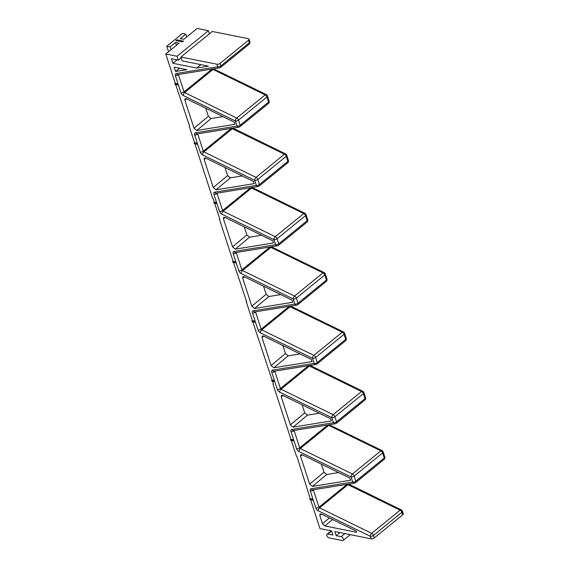<?xml version="1.0" encoding="UTF-8"?>
<svg xmlns="http://www.w3.org/2000/svg" width="569" height="569" viewBox="0 0 569 569"><rect width="100%" height="100%" fill="white"/><g stroke="black" fill="none" stroke-linecap="round" stroke-linejoin="round"><path stroke-width="0.85" d="M293.206 440.221L290.453 439.673L290.659 440.321L293.412 440.868L293.206 440.221L293.696 439.823L290.944 439.275L273.028 384.153L273.469 384.239L272.487 381.216M293.412 440.868L293.903 440.47L291.015 431.594A3.037 1.714 50.8 0 1 291.79 429.453A2.297 1.807 -99.2 0 0 293.625 430.527L294.201 430.264M290.453 439.673L290.944 439.275M254.649 321.57L251.896 321.023L252.11 321.67L254.862 322.218L254.649 321.57L255.14 321.172L252.387 320.624L246.213 301.613L246.654 301.698L233.496 262.473M254.862 322.218L255.353 321.819L252.465 312.943A3.037 1.714 50.8 0 1 253.233 310.802L294.877 304.059L293.227 298.988L241.121 273.511A3.037 1.714 50.8 0 1 238.76 270.744L235.865 261.847L235.374 262.245L235.587 262.892L232.835 262.345L232.621 261.697L235.374 262.245M251.896 321.023L252.387 320.624M235.587 262.892L236.078 262.494M232.621 261.697L233.112 261.299L235.865 261.847L233.19 253.618A3.037 1.714 50.8 0 1 233.959 251.477L275.602 244.734L273.952 239.663L221.846 214.186A3.037 1.714 50.8 0 1 219.478 211.419L216.59 202.521L216.099 202.92L216.305 203.567L216.796 203.169M196.824 143.594L194.072 143.047L194.278 143.694L197.03 144.242L196.824 143.594L197.315 143.196L194.562 142.648L189.221 126.218L189.662 126.304L175.665 84.496M197.03 144.242L197.521 143.843L194.641 134.967A3.037 1.714 50.8 0 1 195.409 132.826L237.045 126.083L235.402 121.012L183.289 95.535A3.037 1.714 50.8 0 1 180.928 92.768L178.04 83.871L177.549 84.269L177.756 84.916L175.003 84.368L174.797 83.721L177.549 84.269M194.072 143.047L194.562 142.648M177.756 84.916L178.246 84.518M174.797 83.721L175.288 83.323L178.04 83.871L175.366 75.641A3.037 1.714 50.8 0 1 176.134 73.508L217.771 66.758L216.945 64.219L180.892 57.021L182.151 60.89L208.46 66.146L196.725 68.045L172.891 63.28L171.418 58.742L178.296 60.115L177.037 56.246L208.41 30.705L197.13 28.45L183.794 39.304L180.273 38.6L185.764 34.133L182.457 33.471L166.774 46.245L170.074 46.907L175.565 42.433L179.086 43.137L165.757 53.991L177.037 56.246M274.628 381.145L274.414 380.497L273.924 380.896L274.137 381.543L274.628 381.145L277.309 389.395A2.297 1.074 162 0 0 280.432 388.527L274.863 371.401A2.297 1.074 162 0 1 271.74 372.268A3.037 1.714 50.8 0 1 272.515 370.127L314.152 363.385L312.502 358.314L260.396 332.837A3.037 1.714 50.8 0 1 258.034 330.07L255.353 321.819M312.481 499.546L309.728 498.999L309.934 499.646L312.687 500.194L312.481 499.546L312.971 499.148L310.219 498.6L296.94 456.459L296.499 456.374L291.321 440.449M312.687 500.194L313.178 499.795L310.297 490.919A3.037 1.714 50.8 0 1 311.065 488.778L352.702 482.035A2.297 1.807 80.8 0 0 354.544 483.102A2.297 2.297 0 0 0 355.625 482.619A2.297 1.302 -129.2 0 0 355.824 481.168A2.297 1.074 162 0 1 352.702 482.035L351.059 476.964L298.945 451.487A3.037 1.714 50.8 0 1 296.584 448.721L293.903 440.47M309.728 498.999L310.219 498.6M347.51 484.24A0.733 0.413 -129.2 0 0 347.986 484.703L319.558 507.847A2.297 1.202 116.1 0 0 318.22 510.813L370.334 536.29A2.297 1.074 162 0 0 373.456 535.422L374.281 537.954A2.297 1.074 162 0 1 371.159 538.822L334.828 531.567L336.165 535.692L341.123 536.681A2.297 1.302 50.8 0 1 343.399 538.943A2.297 1.302 50.8 0 1 343.199 540.401A2.297 1.302 50.8 0 1 342.374 540.55L329.167 537.911A2.297 1.302 50.8 0 1 326.883 535.649A2.297 1.302 50.8 0 1 327.09 534.191A2.297 1.302 50.8 0 1 327.908 534.042L332.865 535.031L331.521 530.905L319.963 528.594L310.596 499.774M374.281 537.954L402.71 514.81L401.885 512.271A2.297 1.074 -18 0 0 402.418 511.232A2.297 2.297 0 0 0 401.245 509.874L348.662 484.055M402.418 511.232L403.243 513.764A2.297 1.074 162 0 1 402.71 514.81M336.165 535.692L339.97 532.591M168.552 51.715L166.774 46.245M175.288 83.323L165.757 53.991M175.551 71.474L174.15 67.149L186.732 69.667L175.551 71.474L179.541 68.23M208.41 30.705L209.413 33.791M178.296 60.115L181.148 57.796M177.08 59.873L172.891 63.28M196.725 68.045L200.914 64.638M180.892 57.021L212.265 31.473L248.319 38.678A2.297 1.074 162 0 1 249.037 39.169A2.297 1.074 162 0 1 248.504 40.207L220.068 63.351A2.297 1.074 162 0 1 216.945 64.219M217.465 193.076L217.038 193.424A2.297 1.074 162 0 1 213.916 194.292L216.59 202.521L214.278 202.059L213.126 198.524L212.685 198.439L194.947 143.822M219.719 218.809L219.392 219.072L219.833 219.157L214.662 203.24M233.112 261.299L219.392 219.072M271.74 372.268L274.414 380.497L272.103 380.035L252.771 321.798M186.682 36.957L185.764 34.133M170.992 49.731L170.074 46.907M176.482 45.257L175.565 42.433M272.103 380.035L271.612 380.433L273.924 380.896M274.137 381.543L271.826 381.081L271.612 380.433M214.278 202.059L213.788 202.457L216.099 202.92M216.305 203.567L213.994 203.105L213.788 202.457M196.71 130.493L193.993 128.217L184.882 100.18L185.103 98.707L186.39 98.743L234.222 122.129L234.926 124.305L196.71 130.493L211.063 118.544L222.941 116.617M215.985 189.818L213.268 187.542L204.157 159.505L204.378 158.033L205.672 158.068L253.497 181.454L254.201 183.631L215.985 189.818L230.338 177.869L242.216 175.942M235.26 249.144L232.543 246.868L223.432 218.83L223.653 217.358L224.947 217.394L272.771 240.779L273.476 242.956L235.26 249.144L249.613 237.195L261.491 235.267M254.535 308.469L251.818 306.193L242.707 278.156L242.927 276.683L244.222 276.719L292.046 300.105L292.751 302.281L254.535 308.469L268.888 296.52L280.773 294.593M273.81 367.794L271.093 365.518L261.982 337.481L262.202 336.009L263.497 336.044L311.321 359.43L312.032 361.607L273.81 367.794L288.163 355.845L300.048 353.918M293.092 427.12L290.368 424.844L281.257 396.806L281.477 395.334L282.772 395.37L330.603 418.756L331.307 420.932L293.092 427.12L307.445 415.171L319.323 413.243M312.367 486.445L309.643 484.169L300.539 456.132L300.759 454.659L302.047 454.695L349.878 478.081L350.582 480.257L312.367 486.445L326.72 474.496L338.598 472.569M193.993 128.217L208.346 116.261L211.063 118.544M208.346 116.261L205.722 108.195M224.997 167.521L227.621 175.586L230.338 177.869M244.272 226.846L246.896 234.912L249.613 237.195M324.764 525.934L322.481 523.672L319.814 515.457L320.034 513.985L321.321 514.02L356.23 531.09L356.471 532.271L324.764 525.934L332.559 519.518M263.547 286.171L266.171 294.237L268.888 296.52M282.829 345.497L285.446 353.562L288.163 355.845M302.103 404.822L304.721 412.888L307.445 415.171M321.378 464.148L323.996 472.213L326.72 474.496M182.493 41.928L175.885 40.612L176.867 39.809L183.474 41.132L182.493 41.928M313.846 489.703L313.419 490.051A2.297 1.074 162 0 1 310.297 490.919M313.178 499.795L315.859 508.046A2.297 1.074 162 0 0 318.981 507.178L313.419 490.051A0.733 0.413 50.8 0 1 313.384 489.774M318.22 510.813A3.037 1.714 50.8 0 1 315.859 508.046M371.159 538.822L370.334 536.29A2.297 1.202 116.1 0 1 371.664 533.331L400.099 510.18A2.297 1.302 50.8 0 1 401.885 512.271L373.456 535.422A2.297 1.302 -129.2 0 0 371.664 533.331L319.558 507.847A0.733 0.413 50.8 0 1 318.981 507.178L347.062 484.319M341.123 536.681L344.928 533.58M327.908 534.042L331.571 531.062M294.571 430.377L294.137 430.726A2.297 1.074 162 0 1 291.015 431.594M294.109 430.449A0.733 0.413 50.8 0 0 294.137 430.726L299.707 447.853A2.297 1.074 162 0 1 296.584 448.721M328.235 424.915A0.733 0.413 -129.2 0 0 328.711 425.377L300.276 448.521A2.297 1.202 116.1 0 0 298.945 451.487M355.241 482.782A2.297 1.302 -129.2 0 0 355.625 482.619L384.061 459.468A2.297 1.302 -129.2 0 0 384.26 458.017L355.824 481.168L354.181 476.097L382.61 452.945A2.297 1.302 50.8 0 0 380.817 450.854A2.297 1.202 -63.9 0 1 381.97 450.548L329.856 425.071A2.297 1.202 -63.9 0 0 328.711 425.377L380.817 450.854L352.389 474.005A2.297 1.202 116.1 0 0 351.059 476.964A2.297 1.074 162 0 0 354.181 476.097A2.297 1.302 -129.2 0 0 352.389 474.005L300.276 448.521A0.733 0.413 50.8 0 1 299.707 447.853L327.787 424.993M311.065 488.778A2.297 1.807 80.8 0 0 312.9 489.852L354.544 483.102M401.245 509.874A2.297 1.202 -63.9 0 0 400.099 510.18L347.986 484.703A2.297 1.202 -63.9 0 1 349.131 484.397M294.329 430.207A2.297 1.807 -99.2 0 1 293.625 430.527L335.269 423.777A2.297 1.807 -99.2 0 1 333.427 422.71L291.79 429.453M384.061 459.468A2.297 2.297 0 0 0 384.793 456.978A2.297 1.074 -18 0 1 384.26 458.017L382.61 452.945A2.297 1.074 -18 0 0 383.143 451.907A2.297 2.297 0 0 0 381.97 450.548M220.068 63.351L220.893 65.89A2.297 1.074 162 0 1 217.771 66.758A2.297 1.807 -99.2 0 0 219.613 67.825L177.969 74.575A2.297 1.807 -99.2 0 1 176.134 73.508M249.122 44.19A2.297 2.297 0 0 0 249.862 41.701A2.297 1.074 -18 0 1 249.329 42.739A2.297 1.302 50.8 0 1 249.122 44.19L220.694 67.341A2.297 1.302 -129.2 0 1 220.31 67.505A2.297 1.807 -99.2 0 1 219.613 67.825A2.297 2.297 0 0 0 220.694 67.341A2.297 1.302 -129.2 0 0 220.893 65.89L249.329 42.739L248.504 40.207M178.915 74.425L178.488 74.774A2.297 1.074 162 0 1 175.366 75.641M212.578 68.97A0.733 0.413 -129.2 0 0 213.055 69.425L184.626 92.569A0.733 0.413 50.8 0 1 184.05 91.901L178.488 74.774A0.733 0.413 50.8 0 1 178.453 74.496M212.13 69.041L184.05 91.901A2.297 1.074 162 0 1 180.928 92.768M195.409 132.826A2.297 1.807 -99.2 0 0 197.244 133.9L238.888 127.15A2.297 2.297 0 0 0 239.969 126.667L268.404 103.515A2.297 1.302 -129.2 0 0 268.604 102.064L240.168 125.216A2.297 1.074 162 0 1 237.045 126.083A2.297 1.807 -99.2 0 0 238.888 127.15A2.297 1.807 -99.2 0 0 239.585 126.83A2.297 1.302 -129.2 0 0 239.969 126.667A2.297 1.302 -129.2 0 0 240.168 125.216L238.525 120.144L266.953 96.993A2.297 1.302 50.8 0 0 265.168 94.902A2.297 1.202 -63.9 0 1 266.313 94.603L214.2 69.119A2.297 1.202 -63.9 0 0 213.055 69.425L265.168 94.902L236.732 118.053A2.297 1.202 116.1 0 0 235.402 121.012A2.297 1.074 162 0 0 238.525 120.144A2.297 1.302 -129.2 0 0 236.732 118.053L184.626 92.569A2.297 1.202 116.1 0 0 183.289 95.535M198.19 133.751L197.763 134.099A2.297 1.074 162 0 1 194.641 134.967M231.853 128.295A0.733 0.413 -129.2 0 0 232.33 128.75L203.901 151.895A0.733 0.413 50.8 0 1 203.325 151.226L197.763 134.099A0.733 0.413 50.8 0 1 197.728 133.822M197.521 143.843L200.203 152.094A2.297 1.074 162 0 0 203.325 151.226L231.405 128.366M202.564 154.86L254.677 180.337A2.297 1.074 162 0 0 257.8 179.47A2.297 1.302 -129.2 0 0 256.007 177.379L203.901 151.895A2.297 1.202 116.1 0 0 202.564 154.86A3.037 1.714 50.8 0 1 200.203 152.094M233.482 128.445A2.297 1.202 -63.9 0 0 232.33 128.75L284.443 154.227L256.007 177.379A2.297 1.202 116.1 0 0 254.677 180.337L256.327 185.409L214.684 192.151A2.297 1.807 -99.2 0 0 216.526 193.225L258.162 186.476A2.297 1.807 -99.2 0 1 256.327 185.409A2.297 1.074 162 0 0 259.443 184.541L257.8 179.47L286.228 156.319A2.297 1.074 -18 0 0 286.769 155.28A2.297 2.297 0 0 0 285.588 153.929L233.006 128.103M287.679 162.841A2.297 2.297 0 0 0 288.412 160.351A2.297 1.074 -18 0 1 287.878 161.39A2.297 1.302 -129.2 0 1 287.679 162.841L259.244 185.992A2.297 1.302 -129.2 0 1 258.859 186.155A2.297 1.807 -99.2 0 1 258.162 186.476A2.297 2.297 0 0 0 259.244 185.992A2.297 1.302 -129.2 0 0 259.443 184.541L287.878 161.39L286.228 156.319A2.297 1.302 50.8 0 0 284.443 154.227A2.297 1.202 -63.9 0 1 285.588 153.929M213.916 194.292A3.037 1.714 50.8 0 1 214.684 192.151M251.135 187.621A0.733 0.413 -129.2 0 0 251.605 188.076L223.176 211.22A0.733 0.413 50.8 0 1 222.6 210.551L217.038 193.424A0.733 0.413 50.8 0 1 217.002 193.147M250.68 187.692L222.6 210.551A2.297 1.074 162 0 1 219.478 211.419M233.959 251.477A2.297 1.807 -99.2 0 0 235.801 252.551L277.437 245.801A2.297 2.297 0 0 0 278.526 245.317L306.954 222.166A2.297 1.302 -129.2 0 0 307.153 220.715L278.725 243.866A2.297 1.074 162 0 1 275.602 244.734A2.297 1.807 -99.2 0 0 277.437 245.801A2.297 1.807 -99.2 0 0 278.141 245.481A2.297 1.302 -129.2 0 0 278.526 245.317A2.297 1.302 -129.2 0 0 278.725 243.866L277.075 238.795L305.503 215.644A2.297 1.302 50.8 0 0 303.718 213.553A2.297 1.202 -63.9 0 1 304.863 213.254L252.757 187.77A2.297 1.202 -63.9 0 0 251.605 188.076L303.718 213.553L275.282 236.704A2.297 1.202 116.1 0 0 273.952 239.663A2.297 1.074 162 0 0 277.075 238.795A2.297 1.302 -129.2 0 0 275.282 236.704L223.176 211.22A2.297 1.202 116.1 0 0 221.846 214.186M236.747 252.401L236.313 252.75A2.297 1.074 162 0 1 233.19 253.618M270.41 246.946A0.733 0.413 -129.2 0 0 270.88 247.401L242.451 270.545A0.733 0.413 50.8 0 1 241.875 269.877L236.313 252.75A0.733 0.413 50.8 0 1 236.277 252.472M269.955 247.017L241.875 269.877A2.297 1.074 162 0 1 238.76 270.744M253.233 310.802A2.297 1.807 -99.2 0 0 255.076 311.876L296.712 305.126A2.297 2.297 0 0 0 297.8 304.643L326.229 281.491A2.297 1.302 -129.2 0 0 326.428 280.04L298 303.192A2.297 1.074 162 0 1 294.877 304.059A2.297 1.807 -99.2 0 0 296.712 305.126A2.297 1.807 -99.2 0 0 297.416 304.806A2.297 1.302 -129.2 0 0 297.8 304.643A2.297 1.302 -129.2 0 0 298 303.192L296.349 298.12L324.785 274.969A2.297 1.302 50.8 0 0 322.993 272.878A2.297 1.202 -63.9 0 1 324.138 272.579L272.032 247.095A2.297 1.202 -63.9 0 0 270.88 247.401L322.993 272.878L294.564 296.029A2.297 1.202 116.1 0 0 293.227 298.988A2.297 1.074 162 0 0 296.349 298.12A2.297 1.302 -129.2 0 0 294.564 296.029L242.451 270.545A2.297 1.202 116.1 0 0 241.121 273.511M256.022 311.727L255.588 312.075A2.297 1.074 162 0 1 252.465 312.943M289.685 306.271A0.733 0.413 -129.2 0 0 290.162 306.727L261.726 329.871A0.733 0.413 50.8 0 1 261.157 329.202L255.588 312.075A0.733 0.413 50.8 0 1 255.559 311.798M289.237 306.342L261.157 329.202A2.297 1.074 162 0 1 258.034 330.07M272.515 370.127A2.297 1.807 -99.2 0 0 274.35 371.201L315.987 364.452A2.297 2.297 0 0 0 317.075 363.968L345.504 340.817A2.297 1.302 -129.2 0 0 345.703 339.366L317.274 362.517A2.297 1.074 162 0 1 314.152 363.385A2.297 1.807 -99.2 0 0 315.987 364.452A2.297 1.807 -99.2 0 0 316.691 364.132A2.297 1.302 -129.2 0 0 317.075 363.968A2.297 1.302 -129.2 0 0 317.274 362.517L315.624 357.446L344.06 334.295A2.297 1.302 50.8 0 0 342.268 332.204A2.297 1.202 -63.9 0 1 343.42 331.905L291.307 306.421A2.297 1.202 -63.9 0 0 290.162 306.727L342.268 332.204L313.839 355.355A2.297 1.202 116.1 0 0 312.502 358.314A2.297 1.074 162 0 0 315.624 357.446A2.297 1.302 -129.2 0 0 313.839 355.355L261.726 329.871A2.297 1.202 116.1 0 0 260.396 332.837M275.296 371.052L274.863 371.401A0.733 0.413 50.8 0 1 274.834 371.123M308.96 365.597A0.733 0.413 -129.2 0 0 309.436 366.052L281.001 389.196A2.297 1.202 116.1 0 0 279.671 392.162A3.037 1.714 50.8 0 1 277.309 389.395M279.671 392.162L331.784 417.639A2.297 1.074 162 0 0 334.899 416.771A2.297 1.302 -129.2 0 0 333.114 414.68L281.001 389.196A0.733 0.413 50.8 0 1 280.432 388.527L308.512 365.668M310.582 365.746A2.297 1.202 -63.9 0 0 309.436 366.052L361.543 391.529L333.114 414.68A2.297 1.202 116.1 0 0 331.784 417.639L333.427 422.71A2.297 1.074 162 0 0 336.549 421.842L334.899 416.771L363.335 393.62A2.297 1.074 -18 0 0 363.868 392.582A2.297 2.297 0 0 0 362.695 391.23L310.112 365.405M364.779 400.142A2.297 2.297 0 0 0 365.518 397.653A2.297 1.074 -18 0 1 364.978 398.691A2.297 1.302 -129.2 0 1 364.779 400.142L336.35 423.293A2.297 1.302 -129.2 0 1 335.966 423.457A2.297 1.807 -99.2 0 1 335.269 423.777A2.297 2.297 0 0 0 336.35 423.293A2.297 1.302 -129.2 0 0 336.549 421.842L364.978 398.691L363.335 393.62A2.297 1.302 50.8 0 0 361.543 391.529A2.297 1.202 -63.9 0 1 362.695 391.23M268.404 103.515A2.297 2.297 0 0 0 269.137 101.026A2.297 1.074 -18 0 1 268.604 102.064L266.953 96.993A2.297 1.074 -18 0 0 267.487 95.955A2.297 2.297 0 0 0 266.313 94.603M306.954 222.166A2.297 2.297 0 0 0 307.687 219.677A2.297 1.074 -18 0 1 307.153 220.715L305.503 215.644A2.297 1.074 -18 0 0 306.044 214.605A2.297 2.297 0 0 0 304.863 213.254M326.229 281.491A2.297 2.297 0 0 0 326.962 279.002A2.297 1.074 -18 0 1 326.428 280.04L324.785 274.969A2.297 1.074 -18 0 0 325.319 273.931A2.297 2.297 0 0 0 324.138 272.579M345.504 340.817A2.297 2.297 0 0 0 346.244 338.327A2.297 1.074 -18 0 1 345.703 339.366L344.06 334.295A2.297 1.074 -18 0 0 344.594 333.256A2.297 2.297 0 0 0 343.42 331.905M184.882 100.18L186.625 98.857M204.157 159.505L205.9 158.182M213.268 187.542L227.621 175.586M232.543 246.868L246.896 234.912M223.432 218.83L225.175 217.507M242.707 278.156L244.45 276.833M261.982 337.481L263.724 336.158M281.257 396.806L283.006 395.483M300.539 456.132L302.281 454.809M319.814 515.457L321.556 514.134M251.818 306.193L266.171 294.237M271.093 365.518L285.446 353.562M290.368 424.844L304.721 412.888M309.643 484.169L323.996 472.213M322.481 523.672L329.401 517.975M343.199 540.401L350.262 534.647M327.09 534.191L331.201 530.841M249.862 41.701L249.037 39.169M384.793 456.978L383.143 451.907M329.856 425.071L329.387 424.73M214.2 69.119L213.731 68.778M365.518 397.653L363.868 392.582M346.244 338.327L344.594 333.256M291.307 306.421L290.837 306.079M326.962 279.002L325.319 273.931M272.032 247.095L271.562 246.754M307.687 219.677L306.044 214.605M252.757 187.77L252.287 187.429M288.412 160.351L286.769 155.28M269.137 101.026L267.487 95.955"/></g></svg>

